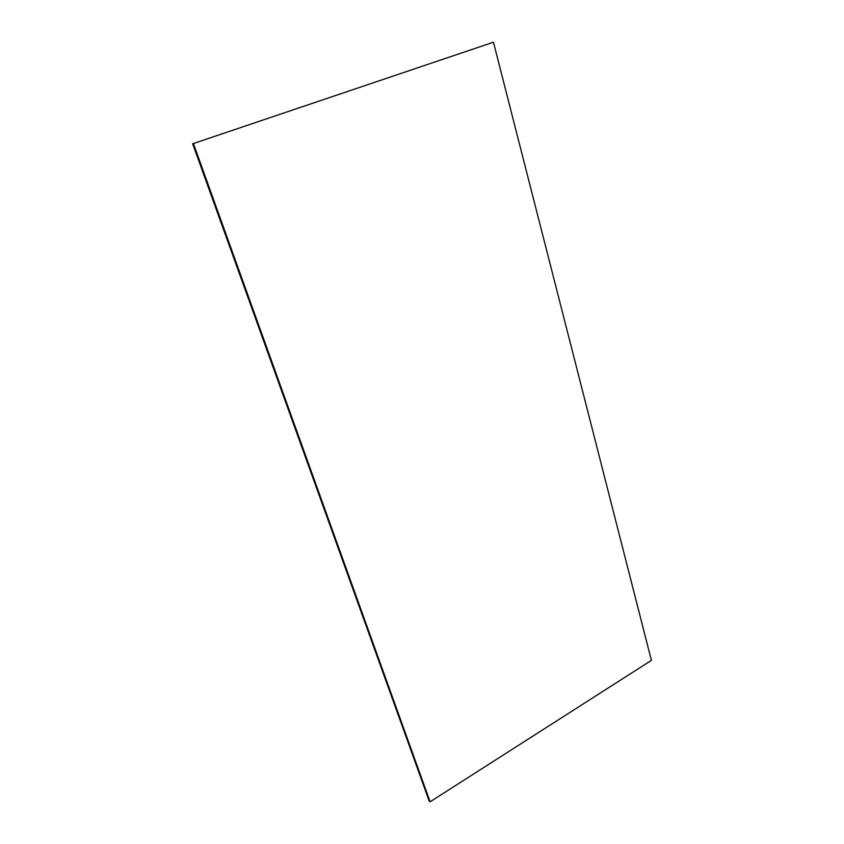 <?xml version="1.0" encoding="UTF-8"?>
<svg xmlns="http://www.w3.org/2000/svg" width="844" height="844" viewBox="0 0 844 844"><rect width="100%" height="100%" fill="white"/><g stroke="black" fill="none" stroke-linecap="round" stroke-linejoin="round"><path stroke-width="1.27" d="M193.403 143.543L493.445 42.2L193.403 143.543L430.113 801.8L429.121 800.851L192.601 143.607M430.113 801.8L651.399 660.367L493.445 42.2"/></g></svg>
